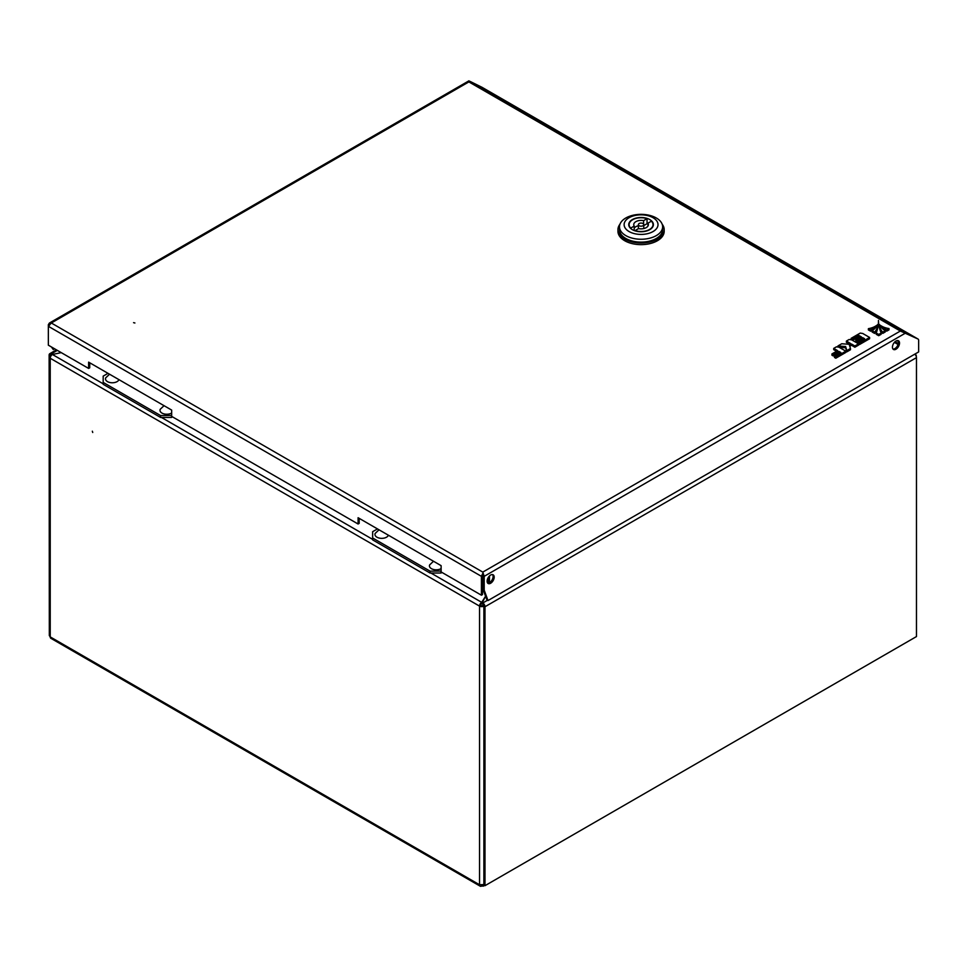<?xml version="1.0" encoding="UTF-8"?>
<svg xmlns="http://www.w3.org/2000/svg" width="967" height="967" viewBox="0 0 967 967"><rect width="100%" height="100%" fill="white"/><g stroke="black" fill="none" stroke-linecap="round" stroke-linejoin="round"><path stroke-width="1.45" d="M92.723 432.491L92.336 431.197L92.723 432.491M481.711 885.192L481.711 886.014A3.082 1.777 -60 0 1 480.176 886.171A3.082 1.777 -60 0 1 479.535 884.757L483.887 884.575L483.887 606.116A3.082 1.777 180 0 1 479.535 606.116L50.224 358.261A3.082 1.777 180 0 1 49.317 357.004A3.082 1.777 180 0 1 50.224 355.747A1.535 0.894 -120 0 1 50.538 355.034A1.535 0.894 -120 0 1 51.311 355.107L50.224 355.747L51.505 355.227M56.437 349.849L49.776 353.704A3.082 1.777 -120 0 1 51.311 353.849L52.399 354.478L61.247 352.629L52.399 354.478A3.082 1.777 -60 0 0 50.224 358.261L50.224 636.902L49.317 635.549L49.317 357.004M480.623 605.487A1.535 0.894 120 0 1 481.711 603.601L485.567 596.228L481.711 602.344A3.082 1.777 120 0 0 479.535 606.116L480.623 605.487A1.535 0.894 180 0 0 482.799 605.487L483.573 605.04M915.193 354.599L915.386 354.478A3.082 1.777 180 0 1 916.281 355.747A3.082 1.777 180 0 1 916.184 356.207M479.535 606.116L479.535 884.757L50.224 636.902A3.082 1.777 120 0 0 50.864 638.305L480.176 886.171M481.711 886.014L483.331 886.123L483.996 885.119M915.386 354.478A3.082 1.777 120 0 0 915.302 353.849M488.383 583.053L488.383 577.311M489.471 582.654L489.471 575.969M484.987 885.687L483.887 885.059L483.887 606.116A1.535 0.894 -120 0 0 482.799 604.23L481.711 603.601L481.711 602.344L482.799 602.973A3.082 1.777 -120 0 1 484.987 606.744L484.987 885.687L916.474 636.564L916.474 357.633L484.987 606.744M914.746 354.176A3.082 1.777 60 0 1 916.474 357.633M49.317 634.159L49.136 355.107A3.082 1.777 -120 0 1 49.776 353.704M133.579 322.664L134.897 322.99L133.579 322.664M899.528 343.08A5.004 2.889 120 0 0 898.488 340.795A5.004 2.889 120 0 0 894.632 342.137A5.004 2.889 120 0 0 892.444 347.177A5.004 2.889 120 0 0 893.484 349.462A5.004 2.889 120 0 0 897.34 348.12A5.004 2.889 120 0 0 899.528 343.08M893 349.051A5.004 2.889 120 0 0 896.602 347.093A5.004 2.889 120 0 0 898.44 342.451A5.004 2.889 120 0 0 897.884 340.577M494.185 577.106A5.004 2.889 120 0 0 493.146 574.809A5.004 2.889 120 0 0 489.29 576.151A5.004 2.889 120 0 0 487.102 581.191A5.004 2.889 120 0 0 488.142 583.488A5.004 2.889 120 0 0 491.998 582.146A5.004 2.889 120 0 0 494.185 577.106M487.658 583.065A5.004 2.889 120 0 0 491.26 581.119A5.004 2.889 120 0 0 493.097 576.477A5.004 2.889 120 0 0 492.541 574.603M89.726 362.77L89.726 367.811L88.626 368.439L48.35 345.183L48.35 324.694L49.377 323.063L51.311 322.99L48.35 326.302L481.409 576.332L482.497 575.703L482.497 594.572L481.409 595.201L441.121 571.944L441.121 565.659L358.092 517.72L358.092 524.005L171.655 416.378L171.655 410.081L88.626 362.142L88.626 368.439M902.61 331.403L903.468 331.717M904.846 332.394L916.595 338.208A3.082 1.777 -60 0 1 916.656 338.245A3.082 1.777 -60 0 1 916.764 338.317M488.009 600.543L484.201 590.172L483.113 589.544L486.921 599.915L488.009 600.543L918.65 351.928L918.65 340.432A3.082 1.777 120 0 0 918.009 339.03A3.082 1.777 120 0 0 917.949 338.994L900.362 331.028L902.658 331.318L469.539 81.252L483.464 88.142A3.082 1.777 120 0 1 483.524 88.178A3.082 1.777 120 0 1 483.585 88.215M482.497 575.703L482.799 573.358L483.113 575.703L483.113 589.544M483.113 575.703L484.201 576.332L484.201 590.172M482.799 573.358L481.409 576.332L481.409 595.201M359.18 518.348L359.18 523.377L358.092 524.005M49.438 325.323L48.35 324.694M54.575 348.773L53.258 349.546L52.544 347.6M51.444 346.972L53.258 349.546M916.982 338.438A3.082 1.777 120 0 0 916.921 338.402A3.082 1.777 120 0 0 916.861 338.365L905.088 332.539M470.977 81.941L483.198 87.985A3.082 1.777 -60 0 1 483.258 88.021A3.082 1.777 -60 0 1 483.367 88.094M469.914 81.325L482.11 87.356A3.082 1.777 -60 0 1 482.158 87.393A3.082 1.777 -60 0 1 482.219 87.429M469.539 81.252L468.874 81.905L900.362 331.028L482.799 572.101L484.201 576.332L905.741 332.95M468.874 81.905L51.311 322.99L482.799 572.101M898.307 341.436L896.929 340.638M662.165 224.211A23.111 13.345 180 0 1 664.184 229.662A23.111 13.345 180 0 1 649.909 241.992A23.111 13.345 180 0 1 624.73 239.091A23.111 13.345 180 0 1 617.949 229.662A23.111 13.345 180 0 1 619.968 224.211A23.111 13.345 180 0 0 617.949 229.662L617.949 231.294A23.111 13.345 180 0 0 624.73 240.735A23.111 13.345 180 0 1 617.949 231.294L617.949 229.662A23.111 13.345 180 0 0 624.73 239.091A23.111 13.345 180 0 0 649.909 241.992A23.111 13.345 180 0 0 664.184 229.662L664.184 231.294A23.111 13.345 180 0 1 649.909 243.624A23.111 13.345 180 0 1 624.73 240.735A23.111 13.345 180 0 0 649.909 243.624A23.111 13.345 180 0 0 664.184 231.294L664.184 229.662A23.111 13.345 180 0 0 662.165 224.211M625.818 238.462A21.576 12.45 0 0 0 649.328 241.17A21.576 12.45 0 0 0 662.637 229.662L662.637 226.81A21.576 12.45 180 0 1 656.327 235.61A21.576 12.45 180 0 1 625.818 235.61A21.576 12.45 180 0 1 619.496 226.81A21.576 12.45 180 0 1 625.818 217.998A21.576 12.45 180 0 1 656.327 217.998A21.576 12.45 180 0 1 662.637 226.81A21.576 12.45 180 0 1 656.327 235.61A21.576 12.45 180 0 1 625.818 235.61A21.576 12.45 180 0 1 619.496 226.81A21.576 12.45 180 0 1 625.818 217.998A21.576 12.45 180 0 1 656.327 217.998A21.576 12.45 180 0 1 662.637 226.81L662.637 229.662A21.576 12.45 0 0 1 649.328 241.17A21.576 12.45 0 0 1 625.818 238.462A21.576 12.45 0 0 1 619.496 229.662A21.576 12.45 0 0 0 625.818 238.462M653.051 231.548A16.947 9.791 180 0 1 629.082 231.548A16.947 9.791 180 0 1 629.082 217.708A16.947 9.791 180 0 1 653.051 217.708A16.947 9.791 180 0 1 653.051 231.548A16.947 9.791 180 0 1 629.082 231.548A16.947 9.791 180 0 1 629.082 217.708A16.947 9.791 180 0 1 653.051 217.708A16.947 9.791 180 0 1 653.051 231.548M632.358 229.662A12.329 7.12 180 0 1 628.743 224.622A12.329 7.12 180 0 1 636.346 218.046A12.329 7.12 180 0 1 649.788 219.594A12.329 7.12 180 0 1 653.402 224.622A12.329 7.12 180 0 1 645.787 231.198A12.329 7.12 180 0 1 632.358 229.662A12.329 7.12 180 0 1 628.743 224.622A12.329 7.12 180 0 1 636.346 218.046A12.329 7.12 180 0 1 649.788 219.594A12.329 7.12 180 0 1 653.402 224.622A12.329 7.12 180 0 1 645.787 231.198A12.329 7.12 180 0 1 632.358 229.662M647.938 223.752A12.329 7.12 0 0 0 647.044 223.437A12.329 7.12 0 0 1 647.938 223.752M642.97 223.522A2.696 1.559 180 0 1 643.768 224.622A2.696 1.559 180 0 1 642.1 226.06A2.696 1.559 180 0 1 639.163 225.722A2.696 1.559 180 0 1 638.377 224.622A2.696 1.559 180 0 1 640.033 223.184A2.696 1.559 180 0 1 642.97 223.522A2.696 1.559 180 0 1 643.768 224.622A2.696 1.559 180 0 1 642.1 226.06A2.696 1.559 180 0 1 639.163 225.722A2.696 1.559 180 0 1 638.377 224.622A2.696 1.559 180 0 1 640.033 223.184A2.696 1.559 180 0 1 642.97 223.522M647.938 223.172A7.325 4.231 180 0 1 648.386 224.622A7.325 4.231 180 0 1 638.558 228.599L635.089 230.593A11.942 6.89 180 0 0 647.032 230.593A11.942 6.89 180 0 0 653.015 224.622A11.942 6.89 180 0 1 647.032 230.593A11.942 6.89 180 0 1 635.089 230.593L638.558 228.599A7.325 4.231 180 0 0 648.386 224.622A7.325 4.231 180 0 0 647.938 223.172L651.407 221.177A11.942 6.89 180 0 1 653.015 224.622A11.942 6.89 180 0 0 651.407 221.177L647.938 223.172L647.938 226.073L647.938 223.172M634.195 226.073A7.325 4.231 180 0 1 633.748 224.622A7.325 4.231 180 0 1 643.587 220.657L647.044 218.663L647.044 223.691L643.768 225.589L647.044 223.691L647.044 218.663A11.942 6.89 180 0 0 635.101 218.651A11.942 6.89 180 0 0 629.13 224.622A11.942 6.89 180 0 1 635.101 218.651A11.942 6.89 180 0 1 647.044 218.663L643.587 220.657L643.587 224.066L643.587 220.657A7.325 4.231 180 0 0 633.748 224.622A7.325 4.231 180 0 0 634.195 226.073L630.726 228.079A11.942 6.89 180 0 1 629.13 224.622A11.942 6.89 180 0 0 630.726 228.079L634.195 226.073L634.195 230.533L634.195 226.073M634.195 228.212A7.325 4.231 180 0 1 638.377 225.734A7.325 4.231 180 0 0 634.195 228.212M870.614 329.916A18.784 10.842 0 0 0 876.38 325.601A16.487 9.513 180 0 1 868.39 328.671L870.614 329.916L870.614 331.173A18.784 10.842 0 0 0 874.917 328.454M876.38 325.601L876.38 326.665M868.39 328.671L868.39 329.928L870.614 331.173M851.105 338.353L852.507 339.163L858.914 335.464L861.428 336.915L855.759 340.179L857.052 340.928L862.721 337.664L864.558 338.716L858.152 342.415L859.578 343.249L869.611 337.459L862.733 333.482L860.231 333.083L851.105 338.353L851.516 339.84M869.611 337.459L869.611 338.716L859.578 344.506L858.551 343.901M852.507 339.163L852.507 340.36M852.568 340.384L858.914 336.721L860.34 337.543M858.914 335.464L858.914 336.721M855.759 340.179L855.759 341.436L857.052 342.185L862.721 338.921L863.471 339.344M857.052 340.928L857.052 342.185M862.721 337.664L862.721 338.921M858.152 342.415L858.152 343.611M859.578 343.249L859.578 344.506M849.775 346.259L851.48 345.267L854.864 347.226L858.551 345.098L858.551 343.841L851.661 339.864L849.159 339.477L846.391 341.073L846.391 342.33L849.256 343.986M846.391 341.073L850.344 343.358L848.748 344.276L841.737 343.756L837.918 345.968L845.617 346.524L846.874 350.574L850.464 348.495L849.449 345.183L851.48 344.01L851.48 345.267M851.48 344.01L854.864 345.968L854.864 347.226M854.864 345.968L858.551 343.841M837.918 345.968L837.918 347.044M839.151 347.31L845.617 347.782L846.874 351.831L850.464 349.752L850.464 348.495M845.617 346.524L845.617 347.782M846.874 350.574L846.874 351.831M831.934 353.946L833.228 354.684L838.921 351.408L840.855 352.52L834.497 356.194L835.814 356.956L845.835 351.166L838.957 347.201L836.455 346.815L833.711 348.398L837.627 350.658L831.934 353.946L831.934 355.203L833.228 355.941L838.921 352.665L839.767 353.148M833.228 354.684L833.228 355.941M838.921 351.408L838.921 352.665M834.497 356.194L834.497 357.452L835.814 358.213L845.835 352.423L845.835 351.166M835.814 356.956L835.814 358.213M833.711 348.398L833.711 349.655L836.528 351.287M889.011 328.587A16.487 9.513 180 0 1 880.744 325.577A18.784 10.842 0 0 0 886.751 329.868L889.011 328.587L889.011 329.844L886.751 331.125A18.784 10.842 0 0 1 882.569 328.683M880.744 325.577L880.744 326.592M886.751 329.868L886.751 331.125M878.471 320.428A98.126 56.654 180 0 1 878.483 320.947A98.126 56.654 180 0 1 876.223 333.047L878.701 334.437L878.701 335.694L881.142 334.304L881.142 333.047A98.126 56.654 180 0 1 878.471 320.428L878.471 321.467M878.701 334.437L881.142 333.047M876.223 333.047L876.223 334.304L878.701 335.694M877.395 324.694A23.704 13.683 180 0 1 872.113 330.75L872.113 332.007L874.639 333.422A25.952 14.989 0 0 0 877.432 326.653L877.432 325.395A25.952 14.989 0 0 0 877.395 324.694M872.113 330.75L874.639 332.152L874.639 333.422M874.639 332.152A25.952 14.989 0 0 0 877.432 325.395M885.24 330.726A23.704 13.683 180 0 1 879.692 324.682A25.952 14.989 0 0 0 879.68 325.105A25.952 14.989 0 0 0 882.726 332.152L885.24 330.726L885.24 331.983L882.726 333.41A25.952 14.989 0 0 1 879.68 326.363A25.952 14.989 0 0 1 879.692 325.939M882.726 332.152L882.726 333.41M377.468 528.913L372.646 531.693L372.646 537.99L430.061 571.146L441.121 571.05M440.964 571.146L440.964 573.032L441.979 572.44M440.964 573.032L430.061 573.032L430.061 571.146M372.646 537.99L372.646 539.876L430.061 573.032M108.014 373.335L103.179 376.127L103.179 382.412L160.607 415.568L171.655 415.472M171.497 415.568L171.497 417.454L172.513 416.862M171.497 417.454L160.607 417.454L160.607 415.568M103.179 382.412L103.179 384.298L160.607 417.454M433.506 561.259L429.674 564.861A6.781 3.916 0 0 0 432.89 569.297A6.781 3.916 0 0 0 441.121 568.596M379.028 529.807L375.196 533.409A6.781 3.916 0 0 0 377.771 537.604A6.781 3.916 0 0 0 388.383 535.21M164.039 405.681L160.22 409.283A6.781 3.916 0 0 0 161.96 413.078A6.781 3.916 0 0 0 171.655 413.018M109.561 374.229L105.729 377.831A6.781 3.916 0 0 0 107.482 381.627A6.781 3.916 0 0 0 114.239 382.606A6.781 3.916 0 0 0 118.929 379.632M482.497 584.298L483.113 584.66M481.711 602.344L430.931 573.032M372.646 539.368L161.477 417.454M103.179 383.802L52.399 354.478M894.415 342.378L898.065 344.482M483.113 582.134L482.497 581.783M487.501 600.253L482.799 602.973M51.311 353.849L57.343 350.368M916.595 338.208L483.464 88.142M917.949 338.994L916.861 338.365M482.11 87.356L483.198 87.985M916.281 356.497L916.281 355.747M483.331 886.123L484.54 885.434M898.319 343.587L895.067 341.714M918.009 339.03L916.921 338.402M482.158 87.393L483.258 88.021M49.377 323.063L468.935 80.829M916.656 338.245L483.524 88.178M643.768 228.55L643.768 224.622L643.768 228.55M653.015 226.387L653.015 224.622L653.015 226.387M629.13 226.387L629.13 224.622L629.13 226.387M638.377 228.695L638.377 224.622L638.377 228.695M619.496 229.662L619.496 226.81L619.496 229.662M879.68 325.105L879.68 326.363"/></g></svg>
